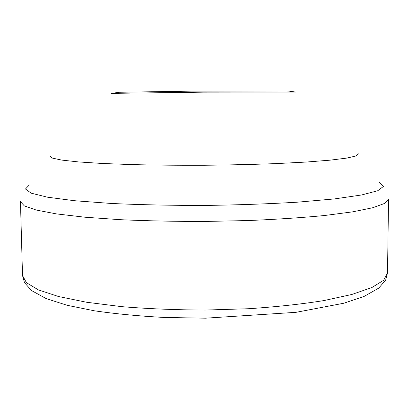 <?xml version="1.0" encoding="UTF-8"?>
<svg xmlns="http://www.w3.org/2000/svg" width="409" height="409" viewBox="0 0 409 409"><rect width="100%" height="100%" fill="white"/><g stroke="black" fill="none" stroke-linecap="round" stroke-linejoin="round"><path stroke-width="0.61" d="M49.893 156.008L52.28 158.078L61.764 160.098L78.589 161.938L102.485 163.482L132.536 164.612C155.164 165.129 179.076 165.343 204.255 165.256C229.434 164.991 253.335 164.444 275.957 163.61L305.993 162.061L329.858 160.185L346.658 158.109L356.111 155.957L358.473 153.85M29.315 184.94L25.46 188.999L31.15 193.166L47.388 197.174L74.397 200.717L111.284 203.462C140.19 204.802 171.274 205.461 204.536 205.441C237.798 204.996 268.866 203.902 297.752 202.158L334.593 198.902L361.551 194.981L377.732 190.742L383.366 186.499L379.455 182.496M20.45 201.668L24.346 205.901L36.248 210.052L56.493 213.907L84.842 217.205L120.287 219.694C146.923 220.886 175.047 221.473 204.648 221.453L248.243 220.548C276.397 219.372 301.776 217.7 324.383 215.533L352.681 211.842L372.87 207.706L384.711 203.385L388.55 199.101L387.512 272.967L383.668 280.237L371.893 287.532L351.858 294.465L323.81 300.595C301.418 304.163 276.285 306.878 248.421 308.734L205.267 310.058C175.962 309.945 148.119 308.81 121.734 306.653L86.601 302.251L58.472 296.51L38.344 289.858L26.467 282.731L22.521 275.513L20.45 201.668M116.994 92.592L111.585 93.359L203.743 92.158L295.911 92.071L290.492 91.381M22.521 275.513L24.453 282.588L31.488 290.538L46.151 298.596L67.178 305.303L94.448 310.809C115.527 313.861 138.763 316.08 164.152 317.456L205.538 318.182L296.065 312.318L343.826 303.227L364.158 296.392L378.775 288.094L385.692 280.037L387.512 272.967M116.601 93.104C116.366 92.736 117.112 92.46 118.835 92.27L191.248 91.146L286.244 90.972C289.684 91.064 291.234 91.371 290.891 91.887"/></g></svg>
